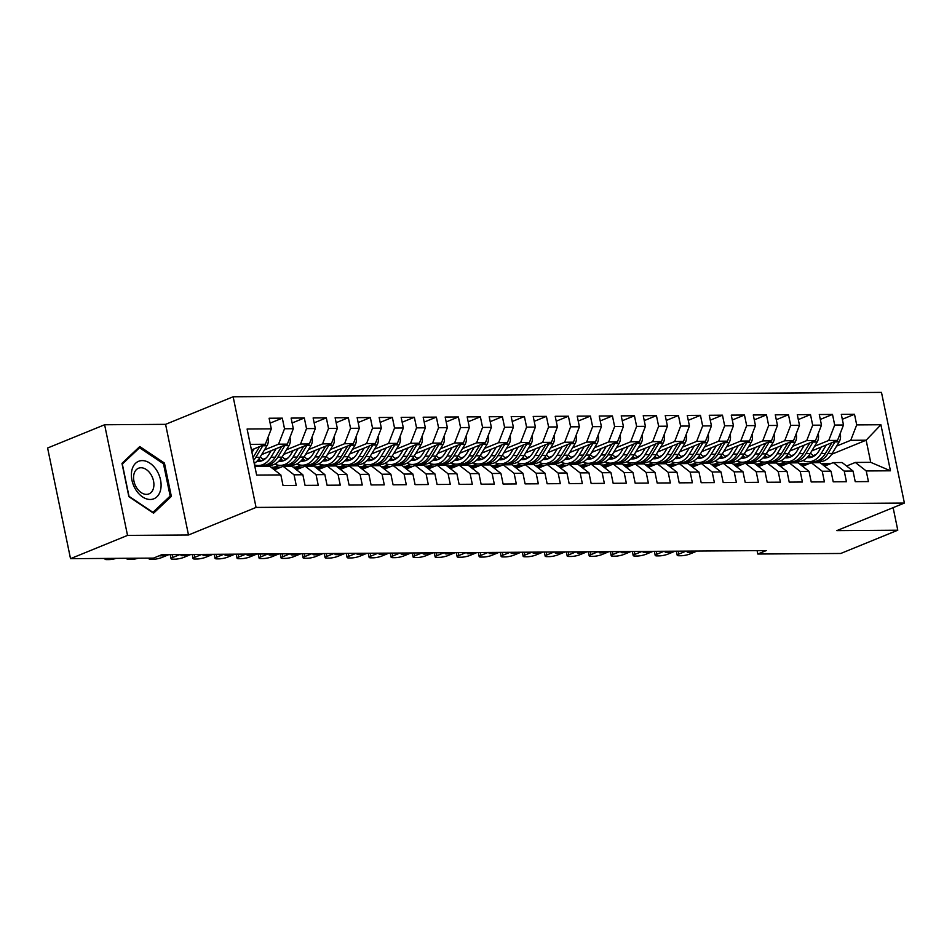 <?xml version="1.0" encoding="UTF-8"?>
<svg xmlns="http://www.w3.org/2000/svg" width="952" height="952" viewBox="0 0 952 952"><rect width="100%" height="100%" fill="white"/><g stroke="black" fill="none" stroke-linecap="round" stroke-linejoin="round"><path stroke-width="1.43" d="M104.613 424.759L127.532 535.405L188.496 534.988L165.577 424.342L104.613 424.759L47.6 448.011L70.519 558.669L153.486 558.11L161.923 554.659L766.253 550.577L757.804 554.028L840.771 553.469L897.784 530.204L893.119 507.654M165.577 424.342L233.145 396.77L881.481 392.391L904.4 503.049L256.064 507.428L233.145 396.77M831.643 454.282L866.141 440.205L880.909 424.747L856.705 424.901L854.503 414.287L841.306 414.382L843.496 424.997L834.702 425.056L832.5 414.441L819.291 414.525L821.493 425.139L812.687 425.199L810.485 414.584L797.288 414.679L799.49 425.294L790.684 425.354L788.482 414.739L775.273 414.822L777.475 425.437L768.669 425.496L766.479 414.882L753.27 414.977L755.471 425.592L746.666 425.651L744.464 415.036L731.267 415.12L733.457 425.734L724.662 425.794L722.461 415.179L709.252 415.274L711.453 425.889L702.647 425.949L700.458 415.334L687.249 415.417L689.45 426.032L680.644 426.091L678.443 415.477L665.246 415.572L667.435 426.187L658.641 426.246L656.44 415.631L643.231 415.715L645.432 426.329L636.626 426.389L634.437 415.774L621.228 415.869L623.429 426.484L614.623 426.544L612.422 415.929L599.225 416.012L601.414 426.627L592.62 426.686L590.418 416.072L577.209 416.167L579.411 426.782L570.605 426.841L568.403 416.226L555.206 416.31L557.408 426.924L548.602 426.984L546.4 416.369L533.203 416.452L535.393 427.079L526.599 427.139L524.397 416.512L511.188 416.607L513.39 427.222L504.584 427.281L502.382 416.667L489.185 416.75L491.387 427.377L482.581 427.436L480.379 416.809L467.17 416.905L469.372 427.519L460.566 427.579L458.376 416.964L445.167 417.047L447.369 427.674L438.563 427.734L436.361 417.107L423.164 417.202L425.354 427.817L416.56 427.876L414.358 417.262L401.149 417.345L403.35 427.972L394.544 428.031L392.355 417.404L379.146 417.5L381.347 428.114L372.541 428.174L370.34 417.559L357.143 417.642L359.332 428.257L350.538 428.317L348.337 417.702L335.128 417.797L337.329 428.412L328.523 428.471L326.334 417.857L313.125 417.94L315.326 428.555L306.52 428.614L304.319 417.999L291.122 418.095L293.311 428.709L284.517 428.769L282.316 418.154L269.107 418.237L271.308 428.852L265.334 444.263L250.281 444.37M880.909 424.747L890.453 470.8L866.237 470.954L855.312 462.446L846.578 466.016M271.308 428.852L247.103 429.019L256.635 475.072L280.84 474.917L283.041 485.532L296.25 485.437L294.049 474.822L302.855 474.762L305.057 485.377L318.254 485.294L316.052 474.679L324.858 474.62L327.06 485.234L340.269 485.139L338.067 474.524L346.873 474.465L349.063 485.08L362.272 484.996L360.07 474.382L368.876 474.322L371.078 484.937L384.275 484.842L382.085 474.227L390.879 474.167L393.081 484.782L406.29 484.699L404.088 474.084L412.894 474.025L415.084 484.639L428.293 484.544L426.091 473.929L434.897 473.87L437.099 484.485L450.296 484.401L448.106 473.787L456.9 473.727L459.102 484.342L472.311 484.247L470.109 473.632L478.915 473.572L481.105 484.187L494.314 484.104L492.113 473.489L500.919 473.43L503.12 484.044L516.317 483.949L514.128 473.334L522.922 473.275L525.123 483.89L538.332 483.806L536.131 473.192L544.937 473.132L547.126 483.747L560.335 483.652L558.134 473.037L566.94 472.977L569.141 483.592L582.338 483.509L580.149 472.894L588.943 472.835L591.144 483.449L604.353 483.354L602.152 472.739L610.958 472.68L613.159 483.295L626.356 483.211L624.155 472.597L632.961 472.537L635.163 483.152L648.371 483.057L646.17 472.442L654.976 472.382L657.166 482.997L670.375 482.914L668.173 472.299L676.979 472.24L679.181 482.854L692.378 482.759L690.176 472.144L698.982 472.085L701.184 482.7L714.393 482.616L712.191 472.002L720.997 471.942L723.187 482.557L736.396 482.474L734.194 471.847L743 471.787L745.202 482.414L758.399 482.319L756.209 471.704L765.003 471.645L767.205 482.259L780.414 482.176L778.212 471.549L787.018 471.49L789.208 482.117L802.417 482.021L800.216 471.407L809.021 471.347L811.223 481.962L824.42 481.879L822.231 471.252L831.025 471.192L833.226 481.819L846.435 481.724L844.234 471.109L853.04 471.05L855.229 481.664L868.438 481.581L866.237 470.954M264.442 449.927L278.543 444.179L287.349 444.12L261.61 454.616M284.517 428.769L278.543 444.179M293.311 428.709L287.349 444.12M254.862 466.492L269.916 466.397L280.84 474.917M263.038 459.34L266.013 458.114M286.457 449.784L300.546 444.025L309.352 443.965L283.625 454.473M254.803 466.23L256.778 465.421M306.52 428.614L300.546 444.025M315.326 428.555L309.352 443.965M294.049 474.822L283.125 466.302L274.378 469.872M283.125 466.302L291.931 466.242L302.855 474.762M267.334 466.409L269.749 465.421M285.041 459.185L288.016 457.971M308.46 449.63L322.561 443.882L331.355 443.822L305.628 454.318M273.926 467.253L278.793 465.266M328.523 428.471L322.561 443.882M337.329 428.412L331.355 443.822M316.052 474.679L305.128 466.159L296.393 469.729M305.128 466.159L313.934 466.099L324.858 474.62M289.337 466.266L291.752 465.278M307.056 459.042L310.031 457.817M330.463 449.487L344.565 443.727L353.37 443.668L327.631 454.175M295.929 467.111L300.796 465.123M350.538 428.317L344.565 443.727M359.332 428.257L353.37 443.668M338.067 474.524L327.143 466.004L318.396 469.574M327.143 466.004L335.949 465.945L346.873 474.465M311.34 466.111L313.767 465.123M329.059 458.888L332.034 457.674M352.478 449.332L366.568 443.584L375.374 443.525L349.646 454.021M317.944 466.956L322.799 464.969M372.541 428.174L366.568 443.584M381.347 428.114L375.374 443.525M360.07 474.382L349.146 465.861L340.399 469.431M349.146 465.861L357.952 465.802L368.876 474.322M333.355 465.968L335.77 464.981M351.062 458.745L354.049 457.519M374.481 449.189L388.583 443.43L397.389 443.37L371.649 453.878M339.947 466.813L344.814 464.826M394.544 428.031L388.583 443.43M403.35 427.972L397.389 443.37M382.085 474.227L371.161 465.718L362.414 469.276M371.161 465.718L379.955 465.659L390.879 474.167M355.358 465.814L357.773 464.838M373.077 458.59L376.052 457.377M396.484 449.035L410.586 443.287L419.392 443.227L393.652 453.723M361.95 466.658L366.817 464.671M416.56 427.876L410.586 443.287M425.354 427.817L419.392 443.227M404.088 474.084L393.164 465.564L384.418 469.134M393.164 465.564L401.97 465.504L412.894 474.025M377.361 465.671L379.788 464.683M395.08 458.447L398.055 457.234M418.499 448.892L432.589 443.132L441.395 443.073L415.667 453.58M383.965 466.516L388.821 464.528M438.563 427.734L432.589 443.132M447.369 427.674L441.395 443.073M426.091 473.929L415.167 465.421L406.433 468.979M415.167 465.421L423.973 465.361L434.897 473.87M399.376 465.516L401.792 464.54M417.083 458.293L420.07 457.079M440.502 448.737L454.604 442.989L463.41 442.93L437.67 453.426M405.968 466.361L410.836 464.374M460.566 427.579L454.604 442.989M469.372 427.519L463.41 442.93M448.106 473.787L437.182 465.266L428.436 468.836M437.182 465.266L445.976 465.207L456.9 473.727M421.379 465.373L423.795 464.386M439.098 458.15L442.073 456.936M462.505 448.594L476.607 442.835L485.413 442.775L459.673 453.283M427.983 466.218L432.839 464.231M482.581 427.436L476.607 442.835M491.387 427.377L485.413 442.775M470.109 473.632L459.185 465.123L450.439 468.682M459.185 465.123L467.991 465.064L478.915 473.572M443.394 465.23L445.81 464.243M461.101 457.995L464.076 456.781M484.52 448.44L498.622 442.692L507.416 442.632L481.688 453.128M449.987 466.063L454.842 464.076M504.584 427.281L498.622 442.692M513.39 427.222L507.416 442.632M492.113 473.489L481.188 464.969L472.454 468.539M481.188 464.969L489.994 464.909L500.919 473.43M465.397 465.076L467.813 464.088M483.104 457.852L486.091 456.639M506.523 448.297L520.625 442.537L529.431 442.478L503.691 452.985M471.99 465.921L476.857 463.933M526.599 427.139L520.625 442.537M535.393 427.079L529.431 442.478M514.128 473.334L503.203 464.826L494.457 468.384M503.203 464.826L511.998 464.766L522.922 473.275M487.4 464.933L489.828 463.945M505.119 457.698L508.094 456.484M528.527 448.142L542.628 442.394L551.434 442.335L525.706 452.831M494.005 465.766L498.86 463.779M548.602 426.984L542.628 442.394M557.408 426.924L551.434 442.335M536.131 473.192L525.207 464.671L516.46 468.241M525.207 464.671L534.012 464.612L544.937 473.132M509.415 464.778L511.831 463.791M527.122 457.555L530.097 456.341M550.542 447.999L564.643 442.24L573.437 442.18L547.709 452.688M516.008 465.623L520.875 463.636M570.605 426.841L564.643 442.24M579.411 426.782L573.437 442.18M558.134 473.037L547.21 464.528L538.475 468.087M547.21 464.528L556.016 464.469L566.94 472.977M531.418 464.635L533.834 463.648M549.137 457.4L552.112 456.187M572.545 447.845L586.646 442.097L595.452 442.037L569.712 452.533M538.011 465.468L542.878 463.493M592.62 426.686L586.646 442.097M601.414 426.627L595.452 442.037M580.149 472.894L569.225 464.374L560.478 467.944M569.225 464.374L578.019 464.314L588.943 472.835M553.421 464.481L555.849 463.493M571.14 457.257L574.115 456.044M594.56 447.702L608.649 441.954L617.455 441.895L591.727 452.39M560.026 465.326L564.881 463.338M614.623 426.544L608.649 441.954M623.429 426.484L617.455 441.895M602.152 472.739L591.228 464.231L582.481 467.789M591.228 464.231L600.034 464.171L610.958 472.68M575.436 464.338L577.852 463.35M593.144 457.103L596.119 455.889M616.563 447.547L630.664 441.799L639.458 441.74L613.731 452.236M582.029 465.171L586.896 463.196M636.626 426.389L630.664 441.799M645.432 426.329L639.458 441.74M624.155 472.597L613.231 464.076L604.496 467.646M613.231 464.076L622.037 464.017L632.961 472.537M597.439 464.183L599.855 463.196M615.159 456.96L618.134 455.746M638.566 447.404L652.667 441.657L661.473 441.597L635.734 452.093M604.032 465.028L608.899 463.041M658.641 426.246L652.667 441.657M667.435 426.187L661.473 441.597M646.17 472.442L635.246 463.933L626.499 467.492M635.246 463.933L644.052 463.874L654.976 472.382M619.443 464.04L621.87 463.053M637.162 456.805L640.137 455.591M660.581 447.25L674.671 441.502L683.476 441.442L657.749 451.938M626.047 464.873L630.902 462.898M680.644 426.091L674.671 441.502M689.45 426.032L683.476 441.442M668.173 472.299L657.249 463.779L648.502 467.349M657.249 463.779L666.055 463.719L676.979 472.24M641.458 463.886L643.873 462.898M659.165 456.662L662.152 455.449M682.584 447.107L696.686 441.359L705.491 441.3L679.752 451.795M648.05 464.731L652.917 462.743M702.647 425.949L696.686 441.359M711.453 425.889L705.491 441.3M690.176 472.144L679.264 463.636L670.517 467.194M679.264 463.636L688.058 463.576L698.982 472.085M663.461 463.743L665.876 462.755M681.18 456.508L684.155 455.294M704.587 446.952L718.689 441.204L727.495 441.145L701.755 451.641M670.053 464.576L674.92 462.601M724.662 425.794L718.689 441.204M733.457 425.734L727.495 441.145M712.191 472.002L701.267 463.481L692.52 467.051M701.267 463.481L710.073 463.422L720.997 471.942M685.464 463.588L687.891 462.601M703.183 456.365L706.158 455.151M726.602 446.809L740.692 441.062L749.498 441.002L723.77 451.498M692.068 464.433L696.923 462.446M746.666 425.651L740.692 441.062M755.471 425.592L749.498 441.002M734.194 471.847L723.27 463.338L714.536 466.908M723.27 463.338L732.076 463.279L743 471.787M707.479 463.445L709.894 462.458M725.186 456.21L728.173 454.997M748.605 446.666L762.707 440.907L771.513 440.847L745.773 451.343M714.071 464.278L718.938 462.303M768.669 425.496L762.707 440.907M777.475 425.437L771.513 440.847M756.209 471.704L745.285 463.184L736.539 466.754M745.285 463.184L754.079 463.124L765.003 471.645M729.482 463.291L731.898 462.303M747.201 456.067L750.176 454.854M770.608 446.512L784.71 440.764L793.516 440.705L767.776 451.2M736.086 464.136L740.942 462.148M790.684 425.354L784.71 440.764M799.49 425.294L793.516 440.705M778.212 471.549L767.288 463.041L758.542 466.611M767.288 463.041L776.094 462.981L787.018 471.49M751.497 463.148L753.913 462.16M769.204 455.913L772.179 454.699M792.623 446.369L806.725 440.609L815.519 440.55L789.791 451.046M758.089 463.981L762.945 462.006M812.687 425.199L806.725 440.609M821.493 425.139L815.519 440.55M800.216 471.407L789.291 462.886L780.557 466.456M789.291 462.886L798.097 462.827L809.021 471.347M773.5 462.993L775.916 462.006M791.207 455.77L794.194 454.556M814.626 446.214L828.728 440.467L837.534 440.407L811.794 450.903M780.093 463.838L784.96 461.851M834.702 425.056L828.728 440.467M843.496 424.997L837.534 440.407M822.231 471.252L811.306 462.743L802.56 466.313M811.306 462.743L820.1 462.684L831.025 471.192M795.503 462.85L797.919 461.863M813.222 455.615L816.197 454.401M836.629 446.072L850.731 440.312L866.141 440.205L870.723 462.339L855.312 462.446M808.676 463.66L813.353 461.744M856.705 424.901L850.731 440.312M844.234 471.109L833.309 462.589L824.563 466.159M833.309 462.589L842.115 462.529L853.04 471.05M127.532 535.405L70.519 558.669M904.4 503.049L836.832 530.621L897.784 530.204M188.496 534.988L256.064 507.428M757.102 550.649L757.804 554.028M251.435 449.939L265.334 444.263M890.453 470.8L870.723 462.339M171.348 496.397L164.446 463.065L139.766 446.547L121.975 463.35L128.877 496.682L153.57 513.199L171.348 496.397L168.623 497.503M854.503 414.287L842.318 419.261M832.5 414.441L820.303 419.415M810.485 414.584L798.3 419.558M788.482 414.739L776.285 419.713M766.479 414.882L754.281 419.856M744.464 415.036L732.278 420.01M722.461 415.179L710.263 420.153M700.458 415.334L688.26 420.308M678.443 415.477L666.257 420.451M656.44 415.631L644.242 420.605M634.437 415.774L622.239 420.748M612.422 415.929L600.236 420.903M590.418 416.072L578.221 421.046M568.403 416.226L556.218 421.2M546.4 416.369L534.215 421.343M524.397 416.512L512.2 421.498M502.382 416.667L490.197 421.641M480.379 416.809L468.182 421.784M458.376 416.964L446.179 421.938M436.361 417.107L424.175 422.081M414.358 417.262L402.16 422.236M392.355 417.404L380.157 422.379M370.34 417.559L358.154 422.533M348.337 417.702L336.139 422.676M326.334 417.857L314.136 422.831M304.319 417.999L292.133 422.974M282.316 418.154L270.118 423.128M163.197 463.576L164.446 463.065M697.09 551.053L689.914 553.969A6.224 1.202 168.3 0 1 681.287 555.73L679.085 555.742A6.224 1.202 168.3 0 1 677.217 555.278A6.224 1.202 168.3 0 1 678.907 554.052L686.083 551.125M830.989 463.541A23.812 16.838 -90.4 0 0 829.43 463.445L825.241 463.481A23.812 16.838 -90.4 0 0 823.92 463.565M825.86 465.635L823.48 464.588A23.812 16.838 -90.4 0 0 821.766 463.981M829.406 464.183A23.812 16.838 -90.4 0 0 825.241 463.481M695.079 551.065A4.974 0.964 -11.7 0 1 689.998 552.208A4.974 0.964 -11.7 0 1 687.142 551.922A4.974 0.964 -11.7 0 1 688.094 551.113M821.159 463.505L822.599 463.493A23.812 16.838 89.6 0 1 827.669 464.564L828.062 464.731M821.338 447.012L819.006 450.867A19.766 13.971 89.6 0 1 808.498 457.745A19.766 13.971 89.6 0 1 806.998 457.65M826.336 444.965L821.183 453.497A23.812 16.838 89.6 0 1 808.522 461.791A23.812 16.838 89.6 0 1 803.012 460.53M840.057 433.886L840.342 434.386A8.247 5.831 89.6 0 1 839.152 441.895L832.191 453.426A23.812 16.838 89.6 0 1 819.529 461.72L815.34 461.756A23.812 16.838 -90.4 0 0 828.014 453.45L834.975 441.918A8.247 5.831 -90.4 0 0 835.309 441.312M813.984 456.115A19.766 13.971 89.6 0 1 810.473 453.092M831.869 442.716L825.372 453.473A23.812 16.838 89.6 0 1 812.711 461.768L808.522 461.791M807.974 456.603A19.766 13.971 -90.4 0 0 810.58 457.519M814.019 461.684A23.812 16.838 -90.4 0 0 815.34 461.756M811.901 457.127A19.766 13.971 89.6 0 1 808.867 455.52M675.075 551.196L667.911 554.123A6.224 1.202 168.3 0 1 659.284 555.873L657.082 555.897A6.224 1.202 168.3 0 1 655.214 555.433A6.224 1.202 168.3 0 1 656.904 554.195L664.079 551.267M808.974 463.695A23.812 16.838 -90.4 0 0 807.415 463.6L803.238 463.624A23.812 16.838 -90.4 0 0 801.917 463.707M803.857 465.778L801.477 464.743A23.812 16.838 -90.4 0 0 799.751 464.124M807.391 464.338A23.812 16.838 -90.4 0 0 803.238 463.624M673.076 551.208A4.974 0.964 -11.7 0 1 667.995 552.35A4.974 0.964 -11.7 0 1 665.139 552.065A4.974 0.964 -11.7 0 1 666.091 551.256M799.156 463.66L800.596 463.648A23.812 16.838 89.6 0 1 805.654 464.707L806.058 464.885M653.072 551.351L645.896 554.266A6.224 1.202 168.3 0 1 637.281 556.028L635.079 556.039A6.224 1.202 168.3 0 1 633.199 555.575A6.224 1.202 168.3 0 1 634.901 554.35L642.064 551.422M786.971 463.838A23.812 16.838 -90.4 0 0 785.412 463.743L781.223 463.779A23.812 16.838 -90.4 0 0 779.914 463.862M781.854 465.933L779.462 464.885A23.812 16.838 -90.4 0 0 777.748 464.267M785.388 464.481A23.812 16.838 -90.4 0 0 781.223 463.779M651.061 551.363A4.974 0.964 -11.7 0 1 645.98 552.505A4.974 0.964 -11.7 0 1 643.124 552.22A4.974 0.964 -11.7 0 1 644.076 551.41M777.153 463.802L778.593 463.791A23.812 16.838 89.6 0 1 783.651 464.862L784.043 465.028M799.323 447.154L797.002 451.01A19.766 13.971 89.6 0 1 786.495 457.9A19.766 13.971 89.6 0 1 784.995 457.793M804.333 445.12L799.18 453.652A23.812 16.838 89.6 0 1 786.519 461.946A23.812 16.838 89.6 0 1 781.009 460.673M818.054 434.029L818.339 434.528A8.247 5.831 89.6 0 1 817.149 442.037L810.188 453.58A23.812 16.838 89.6 0 1 797.526 461.875L793.337 461.898A23.812 16.838 -90.4 0 0 805.999 453.604L812.972 442.061A8.247 5.831 -90.4 0 0 813.306 441.454M791.981 456.27A19.766 13.971 89.6 0 1 788.47 453.247M809.854 442.858L803.357 453.616A23.812 16.838 89.6 0 1 790.696 461.922L786.519 461.946M785.971 456.758A19.766 13.971 -90.4 0 0 788.577 457.662M792.016 461.839A23.812 16.838 -90.4 0 0 793.337 461.898M789.898 457.281A19.766 13.971 89.6 0 1 786.852 455.675M777.32 447.309L774.987 451.165A19.766 13.971 89.6 0 1 764.48 458.043A19.766 13.971 89.6 0 1 762.98 457.948M782.33 445.262L777.165 453.795A23.812 16.838 89.6 0 1 764.504 462.089A23.812 16.838 89.6 0 1 758.994 460.827M796.039 434.183L796.324 434.683A8.247 5.831 89.6 0 1 795.146 442.192L788.173 453.723A23.812 16.838 89.6 0 1 775.511 462.017L771.334 462.053A23.812 16.838 -90.4 0 0 783.996 453.747L790.957 442.216A8.247 5.831 -90.4 0 0 791.291 441.609M769.978 456.413A19.766 13.971 89.6 0 1 766.455 453.39M787.851 443.013L781.354 453.771A23.812 16.838 89.6 0 1 768.692 462.065L764.504 462.089M763.968 456.9A19.766 13.971 -90.4 0 0 766.574 457.817M770.013 461.982A23.812 16.838 -90.4 0 0 771.334 462.053M767.883 457.424A19.766 13.971 89.6 0 1 764.849 455.818M135.862 489.852A20.23 13.768 67.8 0 0 156.878 496.837A20.23 13.768 67.8 0 0 156.616 470.24A20.23 13.768 67.8 0 0 135.601 463.255A20.23 13.768 67.8 0 0 135.862 489.852M136.636 487.781A13.852 9.425 67.8 0 0 148.976 493.886A13.852 9.425 67.8 0 0 150.844 474.358A13.852 9.425 67.8 0 0 138.504 468.241A13.852 9.425 67.8 0 0 136.636 487.781M139.551 447.761L163.47 463.767L170.158 496.052L152.927 512.331L129.008 496.325L122.32 464.04L139.551 447.761L137.671 448.523M631.069 551.494L623.893 554.421A6.224 1.202 168.3 0 1 615.266 556.17L613.064 556.182A6.224 1.202 168.3 0 1 611.196 555.73A6.224 1.202 168.3 0 1 612.886 554.492L620.061 551.565M764.956 463.993A23.812 16.838 -90.4 0 0 763.397 463.898L759.22 463.921A23.812 16.838 -90.4 0 0 757.899 464.005M759.839 466.075L757.459 465.028A23.812 16.838 -90.4 0 0 755.745 464.421M763.385 464.635A23.812 16.838 -90.4 0 0 759.22 463.921M629.058 551.505A4.974 0.964 -11.7 0 1 623.976 552.648A4.974 0.964 -11.7 0 1 621.12 552.362A4.974 0.964 -11.7 0 1 622.072 551.553M755.138 463.957L756.578 463.945A23.812 16.838 89.6 0 1 761.636 465.004L762.04 465.183M609.054 551.648L601.89 554.564A6.224 1.202 168.3 0 1 593.263 556.325L591.061 556.337A6.224 1.202 168.3 0 1 589.193 555.873A6.224 1.202 168.3 0 1 590.883 554.647L598.058 551.72M742.953 464.136A23.812 16.838 -90.4 0 0 741.394 464.04L737.217 464.076A23.812 16.838 -90.4 0 0 735.896 464.159M737.836 466.23L735.456 465.183A23.812 16.838 -90.4 0 0 733.73 464.564M741.37 464.778A23.812 16.838 -90.4 0 0 737.217 464.076M607.055 551.66A4.974 0.964 -11.7 0 1 601.973 552.791A4.974 0.964 -11.7 0 1 599.106 552.517A4.974 0.964 -11.7 0 1 600.069 551.708M733.135 464.1L734.575 464.088A23.812 16.838 89.6 0 1 739.633 465.159L740.037 465.326M755.317 447.452L752.984 451.308A19.766 13.971 89.6 0 1 742.477 458.198A19.766 13.971 89.6 0 1 740.977 458.09M760.315 445.417L755.162 453.949A23.812 16.838 89.6 0 1 742.5 462.244A23.812 16.838 89.6 0 1 736.991 460.97M774.036 434.326L774.321 434.826A8.247 5.831 89.6 0 1 773.131 442.335L766.17 453.878A23.812 16.838 89.6 0 1 753.508 462.172L749.319 462.196A23.812 16.838 -90.4 0 0 761.981 453.902L768.954 442.359A8.247 5.831 -90.4 0 0 769.287 441.752M747.963 456.567A19.766 13.971 89.6 0 1 744.452 453.545M765.848 443.156L759.351 453.914A23.812 16.838 89.6 0 1 746.677 462.208L742.5 462.244M741.953 457.055A19.766 13.971 -90.4 0 0 744.559 457.96M747.998 462.137A23.812 16.838 -90.4 0 0 749.319 462.196M745.88 457.579A19.766 13.971 89.6 0 1 742.846 455.972M733.302 447.607L730.981 451.462A19.766 13.971 89.6 0 1 720.462 458.34A19.766 13.971 89.6 0 1 718.974 458.245M738.312 445.56L733.159 454.092A23.812 16.838 89.6 0 1 720.497 462.386A23.812 16.838 89.6 0 1 714.988 461.125M752.02 434.481L752.318 434.981A8.247 5.831 89.6 0 1 751.128 442.49L744.155 454.021A23.812 16.838 89.6 0 1 731.493 462.315L727.316 462.339A23.812 16.838 -90.4 0 0 739.978 454.044L746.951 442.513A8.247 5.831 -90.4 0 0 747.284 441.906M725.959 456.71A19.766 13.971 89.6 0 1 722.437 453.688M743.833 443.311L737.336 454.068A23.812 16.838 89.6 0 1 724.674 462.363L720.497 462.386M719.95 457.198A19.766 13.971 -90.4 0 0 722.556 458.102M725.995 462.279A23.812 16.838 -90.4 0 0 727.316 462.339M723.877 457.722A19.766 13.971 89.6 0 1 720.831 456.115M587.051 551.791L579.875 554.718A6.224 1.202 168.3 0 1 571.26 556.468L569.058 556.48A6.224 1.202 168.3 0 1 567.178 556.028A6.224 1.202 168.3 0 1 568.88 554.79L576.043 551.862M720.95 464.29A23.812 16.838 -90.4 0 0 719.391 464.195L715.202 464.219A23.812 16.838 -90.4 0 0 713.881 464.302M715.833 466.373L713.441 465.326A23.812 16.838 -90.4 0 0 711.727 464.719M719.367 464.933A23.812 16.838 -90.4 0 0 715.202 464.219M585.04 551.803A4.974 0.964 -11.7 0 1 579.958 552.945A4.974 0.964 -11.7 0 1 577.102 552.66A4.974 0.964 -11.7 0 1 578.054 551.851M711.12 464.243L712.56 464.243A23.812 16.838 89.6 0 1 717.629 465.302L718.022 465.48M711.299 447.749L708.966 451.605A19.766 13.971 89.6 0 1 698.459 458.495A19.766 13.971 89.6 0 1 696.959 458.388M716.297 445.714L711.144 454.247A23.812 16.838 89.6 0 1 698.482 462.541A23.812 16.838 89.6 0 1 692.973 461.268M730.017 434.624L730.303 435.123A8.247 5.831 89.6 0 1 729.125 442.632L722.151 454.175A23.812 16.838 89.6 0 1 709.49 462.47L705.313 462.493A23.812 16.838 -90.4 0 0 717.975 454.199L724.936 442.656A8.247 5.831 -90.4 0 0 725.269 442.049M703.956 456.865A19.766 13.971 89.6 0 1 700.434 453.842M721.83 443.453L715.333 454.211A23.812 16.838 89.6 0 1 702.671 462.505L698.482 462.541M697.947 457.353A19.766 13.971 -90.4 0 0 700.553 458.257M703.992 462.434A23.812 16.838 -90.4 0 0 705.313 462.493M701.862 457.876A19.766 13.971 89.6 0 1 698.827 456.27M565.048 551.934L557.872 554.861A6.224 1.202 168.3 0 1 549.245 556.622L547.043 556.634A6.224 1.202 168.3 0 1 545.175 556.17A6.224 1.202 168.3 0 1 546.865 554.945L554.04 552.017M698.935 464.433A23.812 16.838 -90.4 0 0 697.376 464.338L693.199 464.374A23.812 16.838 -90.4 0 0 691.878 464.457M693.818 466.516L691.438 465.48A23.812 16.838 -90.4 0 0 689.724 464.862M697.364 465.076A23.812 16.838 -90.4 0 0 693.199 464.374M563.037 551.958A4.974 0.964 -11.7 0 1 557.955 553.088A4.974 0.964 -11.7 0 1 555.099 552.814A4.974 0.964 -11.7 0 1 556.051 552.005M689.117 464.397L690.557 464.386A23.812 16.838 89.6 0 1 695.614 465.457L696.019 465.623M689.296 447.904L686.963 451.76A19.766 13.971 89.6 0 1 676.456 458.638A19.766 13.971 89.6 0 1 674.956 458.543M694.294 445.857L689.141 454.39A23.812 16.838 89.6 0 1 676.479 462.684A23.812 16.838 89.6 0 1 670.97 461.422M708.014 434.778L708.3 435.278A8.247 5.831 89.6 0 1 707.11 442.787L700.148 454.318A23.812 16.838 89.6 0 1 687.487 462.612L683.298 462.636A23.812 16.838 -90.4 0 0 695.96 454.342L702.933 442.811A8.247 5.831 -90.4 0 0 703.266 442.204M681.941 457.008A19.766 13.971 89.6 0 1 678.431 453.985M699.827 443.608L693.318 454.366A23.812 16.838 89.6 0 1 680.656 462.66L676.479 462.684M675.932 457.495A19.766 13.971 -90.4 0 0 678.538 458.4M681.977 462.577A23.812 16.838 -90.4 0 0 683.298 462.636M679.859 458.019A19.766 13.971 89.6 0 1 676.824 456.413M543.033 552.089L535.869 555.016A6.224 1.202 168.3 0 1 527.241 556.765L525.04 556.777A6.224 1.202 168.3 0 1 523.172 556.325A6.224 1.202 168.3 0 1 524.861 555.087L532.037 552.16M676.932 464.576A23.812 16.838 -90.4 0 0 675.373 464.493L671.196 464.517A23.812 16.838 -90.4 0 0 669.875 464.6M671.814 466.67L669.434 465.623A23.812 16.838 -90.4 0 0 667.709 465.016M675.349 465.23A23.812 16.838 -90.4 0 0 671.196 464.517M541.034 552.101A4.974 0.964 -11.7 0 1 535.952 553.243A4.974 0.964 -11.7 0 1 533.084 552.957A4.974 0.964 -11.7 0 1 534.048 552.148M667.114 464.54L668.554 464.54A23.812 16.838 89.6 0 1 673.611 465.599L674.004 465.778M667.281 448.047L664.96 451.902A19.766 13.971 89.6 0 1 654.441 458.793A19.766 13.971 89.6 0 1 652.953 458.685M672.291 446.012L667.138 454.544A23.812 16.838 89.6 0 1 654.476 462.839A23.812 16.838 89.6 0 1 648.966 461.565M685.999 434.921L686.285 435.421A8.247 5.831 89.6 0 1 685.107 442.93L678.133 454.473A23.812 16.838 89.6 0 1 665.472 462.767L661.295 462.791A23.812 16.838 -90.4 0 0 673.957 454.497L680.93 442.954A8.247 5.831 -90.4 0 0 681.263 442.347M659.938 457.162A19.766 13.971 89.6 0 1 656.416 454.14M677.812 443.751L671.315 454.509A23.812 16.838 89.6 0 1 658.653 462.803L654.476 462.839M653.929 457.65A19.766 13.971 -90.4 0 0 656.535 458.555M659.974 462.731A23.812 16.838 -90.4 0 0 661.295 462.791M657.856 458.174A19.766 13.971 89.6 0 1 654.809 456.567M521.03 552.231L513.854 555.159A6.224 1.202 168.3 0 1 505.238 556.92L503.037 556.932A6.224 1.202 168.3 0 1 501.157 556.468A6.224 1.202 168.3 0 1 502.858 555.242L510.022 552.315M654.928 464.731A23.812 16.838 -90.4 0 0 653.369 464.635L649.181 464.671A23.812 16.838 -90.4 0 0 647.86 464.755M649.811 466.813L647.419 465.778A23.812 16.838 -90.4 0 0 645.706 465.159M653.346 465.373A23.812 16.838 -90.4 0 0 649.181 464.671M519.018 552.255A4.974 0.964 -11.7 0 1 513.937 553.386A4.974 0.964 -11.7 0 1 511.081 553.112A4.974 0.964 -11.7 0 1 512.033 552.303M645.099 464.695L646.539 464.683A23.812 16.838 89.6 0 1 651.608 465.754L652.001 465.921M645.277 448.202L642.945 452.057A19.766 13.971 89.6 0 1 632.437 458.935A19.766 13.971 89.6 0 1 630.938 458.84M650.276 446.155L645.123 454.687A23.812 16.838 89.6 0 1 632.461 462.981A23.812 16.838 89.6 0 1 626.952 461.72M663.996 435.076L664.282 435.576A8.247 5.831 89.6 0 1 663.104 443.073L656.13 454.616A23.812 16.838 89.6 0 1 643.469 462.91L639.292 462.934A23.812 16.838 -90.4 0 0 651.953 454.639L658.915 443.108A8.247 5.831 -90.4 0 0 659.248 442.502M637.923 457.305A19.766 13.971 89.6 0 1 634.413 454.282M655.809 443.906L649.312 454.663A23.812 16.838 89.6 0 1 636.65 462.958L632.461 462.981M631.926 457.793A19.766 13.971 -90.4 0 0 634.532 458.697M637.971 462.874A23.812 16.838 -90.4 0 0 639.292 462.934M635.841 458.317A19.766 13.971 89.6 0 1 632.806 456.71M499.026 552.386L491.851 555.313A6.224 1.202 168.3 0 1 483.223 557.063L481.022 557.075A6.224 1.202 168.3 0 1 479.153 556.622A6.224 1.202 168.3 0 1 480.843 555.385L488.019 552.457M632.913 464.873A23.812 16.838 -90.4 0 0 631.354 464.79L627.178 464.814A23.812 16.838 -90.4 0 0 625.857 464.897M627.796 466.968L625.416 465.921A23.812 16.838 -90.4 0 0 623.703 465.314M631.343 465.528A23.812 16.838 -90.4 0 0 627.178 464.814M497.015 552.398A4.974 0.964 -11.7 0 1 491.934 553.54A4.974 0.964 -11.7 0 1 489.078 553.255A4.974 0.964 -11.7 0 1 490.03 552.446M623.096 464.838L624.536 464.838A23.812 16.838 89.6 0 1 629.593 465.897L629.998 466.075M623.274 448.344L620.942 452.2A19.766 13.971 89.6 0 1 610.434 459.09A19.766 13.971 89.6 0 1 608.935 458.983M628.272 446.31L623.12 454.842A23.812 16.838 89.6 0 1 610.458 463.136A23.812 16.838 89.6 0 1 604.948 461.863M641.993 435.219L642.279 435.718A8.247 5.831 89.6 0 1 641.089 443.227L634.127 454.758A23.812 16.838 89.6 0 1 621.466 463.065L617.277 463.088A23.812 16.838 -90.4 0 0 629.938 454.794L636.912 443.251A8.247 5.831 -90.4 0 0 637.245 442.644M615.92 457.46A19.766 13.971 89.6 0 1 612.41 454.437M633.794 444.048L627.297 454.806A23.812 16.838 89.6 0 1 614.635 463.1L610.458 463.136M609.911 457.948A19.766 13.971 -90.4 0 0 612.517 458.852M615.956 463.017A23.812 16.838 -90.4 0 0 617.277 463.088M613.838 458.471A19.766 13.971 89.6 0 1 610.791 456.865M477.012 552.529L469.848 555.456A6.224 1.202 168.3 0 1 461.22 557.217L459.019 557.229A6.224 1.202 168.3 0 1 457.15 556.765A6.224 1.202 168.3 0 1 458.84 555.54L466.016 552.612M610.91 465.028A23.812 16.838 -90.4 0 0 609.351 464.933L605.174 464.969A23.812 16.838 -90.4 0 0 603.854 465.052M605.793 467.111L603.413 466.075A23.812 16.838 -90.4 0 0 601.688 465.457M609.328 465.671A23.812 16.838 -90.4 0 0 605.174 464.969M475 552.553A4.974 0.964 -11.7 0 1 469.931 553.683A4.974 0.964 -11.7 0 1 467.063 553.409A4.974 0.964 -11.7 0 1 468.015 552.6M601.093 464.993L602.533 464.981A23.812 16.838 89.6 0 1 607.59 466.04L607.983 466.218M601.259 448.499L598.939 452.355A19.766 13.971 89.6 0 1 588.419 459.233A19.766 13.971 89.6 0 1 586.92 459.138M606.269 446.452L601.117 454.985A23.812 16.838 89.6 0 1 588.455 463.279A23.812 16.838 89.6 0 1 582.945 462.017M619.978 435.373L620.264 435.873A8.247 5.831 89.6 0 1 619.086 443.37L612.112 454.913A23.812 16.838 89.6 0 1 599.451 463.207L595.274 463.231A23.812 16.838 -90.4 0 0 607.935 454.937L614.897 443.406A8.247 5.831 -90.4 0 0 615.242 442.799M593.917 457.603A19.766 13.971 89.6 0 1 590.395 454.58M611.791 444.203L605.293 454.961A23.812 16.838 89.6 0 1 592.632 463.255L588.455 463.279M587.908 458.09A19.766 13.971 -90.4 0 0 590.514 458.995M593.953 463.172A23.812 16.838 -90.4 0 0 595.274 463.231M591.835 458.614A19.766 13.971 89.6 0 1 588.788 457.008M455.008 552.684L447.833 555.611A6.224 1.202 168.3 0 1 439.205 557.36L437.016 557.372A6.224 1.202 168.3 0 1 435.135 556.92A6.224 1.202 168.3 0 1 436.837 555.682L444.001 552.755M588.907 465.171A23.812 16.838 -90.4 0 0 587.348 465.088L583.159 465.111A23.812 16.838 -90.4 0 0 581.839 465.195M583.79 467.265L581.398 466.218A23.812 16.838 -90.4 0 0 579.685 465.611M587.324 465.825A23.812 16.838 -90.4 0 0 583.159 465.111M452.997 552.695A4.974 0.964 -11.7 0 1 447.916 553.838A4.974 0.964 -11.7 0 1 445.06 553.552A4.974 0.964 -11.7 0 1 446.012 552.743M579.078 465.135L580.518 465.135A23.812 16.838 89.6 0 1 585.587 466.194L585.98 466.373M579.256 448.642L576.924 452.498A19.766 13.971 89.6 0 1 566.416 459.388A19.766 13.971 89.6 0 1 564.917 459.28M584.254 446.607L579.102 455.139A23.812 16.838 89.6 0 1 566.44 463.434A23.812 16.838 89.6 0 1 560.93 462.16M597.975 435.516L598.261 436.016A8.247 5.831 89.6 0 1 597.082 443.525L590.109 455.056A23.812 16.838 89.6 0 1 577.447 463.35L573.271 463.386A23.812 16.838 -90.4 0 0 585.932 455.092L592.894 443.549A8.247 5.831 -90.4 0 0 593.227 442.942M571.902 457.745A19.766 13.971 89.6 0 1 568.392 454.735M589.788 444.346L583.29 455.104A23.812 16.838 89.6 0 1 570.629 463.398L566.44 463.434M565.904 458.245A19.766 13.971 -90.4 0 0 568.511 459.15M571.95 463.315A23.812 16.838 -90.4 0 0 573.271 463.386M569.82 458.769A19.766 13.971 89.6 0 1 566.785 457.162M433.005 552.826L425.83 555.754A6.224 1.202 168.3 0 1 417.202 557.515L415.001 557.527A6.224 1.202 168.3 0 1 413.132 557.063A6.224 1.202 168.3 0 1 414.822 555.837L421.998 552.91M566.892 465.326A23.812 16.838 -90.4 0 0 565.333 465.23L561.156 465.266A23.812 16.838 -90.4 0 0 559.835 465.338M561.775 467.408L559.395 466.373A23.812 16.838 -90.4 0 0 557.682 465.754M565.309 465.968A23.812 16.838 -90.4 0 0 561.156 465.266M430.994 552.85A4.974 0.964 -11.7 0 1 425.913 553.981A4.974 0.964 -11.7 0 1 423.057 553.707A4.974 0.964 -11.7 0 1 424.009 552.886M557.075 465.29L558.515 465.278A23.812 16.838 89.6 0 1 563.572 466.337L563.977 466.516M557.241 448.797L554.921 452.652A19.766 13.971 89.6 0 1 544.413 459.53A19.766 13.971 89.6 0 1 542.914 459.435M562.251 446.75L557.098 455.282A23.812 16.838 89.6 0 1 544.437 463.576A23.812 16.838 89.6 0 1 538.927 462.303M575.972 435.671L576.257 436.171A8.247 5.831 89.6 0 1 575.067 443.668L568.106 455.211A23.812 16.838 89.6 0 1 555.444 463.505L551.256 463.529A23.812 16.838 -90.4 0 0 563.917 455.234L570.891 443.703A8.247 5.831 -90.4 0 0 571.224 443.096M549.899 457.9A19.766 13.971 89.6 0 1 546.388 454.877M567.773 444.501L561.275 455.258A23.812 16.838 89.6 0 1 548.614 463.553L544.437 463.576M543.889 458.388A19.766 13.971 -90.4 0 0 546.496 459.292M549.935 463.469A23.812 16.838 -90.4 0 0 551.256 463.529M547.817 458.912A19.766 13.971 89.6 0 1 544.77 457.305M410.99 552.981L403.827 555.909A6.224 1.202 168.3 0 1 395.199 557.658L392.998 557.67A6.224 1.202 168.3 0 1 391.129 557.217A6.224 1.202 168.3 0 1 392.819 555.98L399.995 553.053M544.889 465.468A23.812 16.838 -90.4 0 0 543.33 465.385L539.153 465.409A23.812 16.838 -90.4 0 0 537.832 465.492M539.772 467.563L537.392 466.516A23.812 16.838 -90.4 0 0 535.667 465.909M543.306 466.123A23.812 16.838 -90.4 0 0 539.153 465.409M408.979 552.993A4.974 0.964 -11.7 0 1 403.898 554.135A4.974 0.964 -11.7 0 1 401.042 553.85A4.974 0.964 -11.7 0 1 401.994 553.041M535.072 465.433L536.511 465.433A23.812 16.838 89.6 0 1 541.569 466.492L541.962 466.67M535.238 448.939L532.906 452.795A19.766 13.971 89.6 0 1 522.398 459.685A19.766 13.971 89.6 0 1 520.899 459.578M540.248 446.904L535.095 455.437A23.812 16.838 89.6 0 1 522.434 463.731A23.812 16.838 89.6 0 1 516.912 462.458M553.957 435.814L554.242 436.313A8.247 5.831 89.6 0 1 553.064 443.822L546.091 455.353A23.812 16.838 89.6 0 1 533.429 463.648L529.252 463.683A23.812 16.838 -90.4 0 0 541.914 455.389L548.876 443.846A8.247 5.831 -90.4 0 0 549.221 443.239M527.896 458.043A19.766 13.971 89.6 0 1 524.373 455.032M545.77 444.643L539.272 455.401A23.812 16.838 89.6 0 1 526.611 463.695L522.434 463.731M521.886 458.543A19.766 13.971 -90.4 0 0 524.492 459.447M527.932 463.612A23.812 16.838 -90.4 0 0 529.252 463.683M525.813 459.066A19.766 13.971 89.6 0 1 522.767 457.46M388.987 553.124L381.812 556.051A6.224 1.202 168.3 0 1 373.184 557.812L370.982 557.824A6.224 1.202 168.3 0 1 369.114 557.36A6.224 1.202 168.3 0 1 370.804 556.123L377.98 553.207M522.886 465.623A23.812 16.838 -90.4 0 0 521.327 465.528L517.138 465.564A23.812 16.838 -90.4 0 0 515.817 465.635M517.757 467.706L515.377 466.67A23.812 16.838 -90.4 0 0 513.663 466.052M521.303 466.266A23.812 16.838 -90.4 0 0 517.138 465.564M386.976 553.136A4.974 0.964 -11.7 0 1 381.895 554.278A4.974 0.964 -11.7 0 1 379.039 554.005A4.974 0.964 -11.7 0 1 379.991 553.183M513.057 465.587L514.496 465.576A23.812 16.838 89.6 0 1 519.566 466.635L519.959 466.813M513.235 449.094L510.903 452.95A19.766 13.971 89.6 0 1 500.395 459.828A19.766 13.971 89.6 0 1 498.896 459.721M518.233 447.047L513.08 455.58A23.812 16.838 89.6 0 1 500.419 463.874A23.812 16.838 89.6 0 1 494.909 462.601M531.954 435.968L532.239 436.468A8.247 5.831 89.6 0 1 531.049 443.965L524.088 455.508A23.812 16.838 89.6 0 1 511.426 463.802L507.237 463.826A23.812 16.838 -90.4 0 0 519.911 455.532L526.872 444.001A8.247 5.831 -90.4 0 0 527.206 443.394M505.881 458.198A19.766 13.971 89.6 0 1 502.37 455.175M523.767 444.798L517.269 455.556A23.812 16.838 89.6 0 1 504.608 463.85L500.419 463.874M499.871 458.685A19.766 13.971 -90.4 0 0 502.477 459.59M505.917 463.767A23.812 16.838 -90.4 0 0 507.237 463.826M503.798 459.209A19.766 13.971 89.6 0 1 500.764 457.603M366.984 553.279L359.808 556.206A6.224 1.202 168.3 0 1 351.181 557.955L348.979 557.967A6.224 1.202 168.3 0 1 347.111 557.515A6.224 1.202 168.3 0 1 348.801 556.277L355.977 553.35M500.871 465.766A23.812 16.838 -90.4 0 0 499.312 465.683L495.135 465.707A23.812 16.838 -90.4 0 0 493.814 465.79M495.754 467.86L493.374 466.813A23.812 16.838 -90.4 0 0 491.648 466.206M499.288 466.42A23.812 16.838 -90.4 0 0 495.135 465.707M364.973 553.29A4.974 0.964 -11.7 0 1 359.892 554.433A4.974 0.964 -11.7 0 1 357.036 554.147A4.974 0.964 -11.7 0 1 357.988 553.338M491.053 465.73L492.493 465.73A23.812 16.838 89.6 0 1 497.551 466.789L497.955 466.968M491.22 449.237L488.9 453.092A19.766 13.971 89.6 0 1 478.392 459.983A19.766 13.971 89.6 0 1 476.892 459.875M496.23 447.202L491.077 455.734A23.812 16.838 89.6 0 1 478.416 464.029A23.812 16.838 89.6 0 1 472.906 462.755M509.951 436.111L510.236 436.611A8.247 5.831 89.6 0 1 509.046 444.12L502.085 455.651A23.812 16.838 89.6 0 1 489.423 463.945L485.234 463.981A23.812 16.838 -90.4 0 0 497.896 455.687L504.869 444.144A8.247 5.831 -90.4 0 0 505.203 443.537M483.878 458.34A19.766 13.971 89.6 0 1 480.367 455.33M501.752 444.941L495.254 455.699A23.812 16.838 89.6 0 1 482.593 463.993L478.416 464.029M477.868 458.84A19.766 13.971 -90.4 0 0 480.474 459.745M483.913 463.91A23.812 16.838 -90.4 0 0 485.234 463.981M481.795 459.364A19.766 13.971 89.6 0 1 478.749 457.757M344.969 553.421L337.793 556.349A6.224 1.202 168.3 0 1 329.178 558.11L326.976 558.122A6.224 1.202 168.3 0 1 325.096 557.658A6.224 1.202 168.3 0 1 326.798 556.42L333.962 553.505M478.868 465.921A23.812 16.838 -90.4 0 0 477.309 465.825L473.12 465.861A23.812 16.838 -90.4 0 0 471.811 465.933M473.751 468.003L471.359 466.968A23.812 16.838 -90.4 0 0 469.645 466.349M477.285 466.563A23.812 16.838 -90.4 0 0 473.12 465.861M342.958 553.433A4.974 0.964 -11.7 0 1 337.877 554.576A4.974 0.964 -11.7 0 1 335.021 554.302A4.974 0.964 -11.7 0 1 335.973 553.481M469.05 465.885L470.49 465.873A23.812 16.838 89.6 0 1 475.548 466.932L475.94 467.111M469.217 449.392L466.885 453.247A19.766 13.971 89.6 0 1 456.377 460.125A19.766 13.971 89.6 0 1 454.877 460.018M474.227 447.345L469.074 455.877A23.812 16.838 89.6 0 1 456.401 464.171A23.812 16.838 89.6 0 1 450.891 462.898M487.936 436.266L488.221 436.766A8.247 5.831 89.6 0 1 487.043 444.263L480.07 455.806A23.812 16.838 89.6 0 1 467.408 464.1L463.231 464.124A23.812 16.838 -90.4 0 0 475.893 455.829L482.854 444.298A8.247 5.831 -90.4 0 0 483.188 443.68M461.875 458.495A19.766 13.971 89.6 0 1 458.352 455.472M479.748 445.096L473.251 455.853A23.812 16.838 89.6 0 1 460.589 464.148L456.401 464.171M455.865 458.983A19.766 13.971 -90.4 0 0 458.471 459.887M461.91 464.064A23.812 16.838 -90.4 0 0 463.231 464.124M459.78 459.507A19.766 13.971 89.6 0 1 456.746 457.9M322.966 553.576L315.79 556.503A6.224 1.202 168.3 0 1 307.163 558.253L304.961 558.265A6.224 1.202 168.3 0 1 303.093 557.812A6.224 1.202 168.3 0 1 304.783 556.575L311.958 553.647M456.853 466.063A23.812 16.838 -90.4 0 0 455.294 465.98L451.117 466.004A23.812 16.838 -90.4 0 0 449.796 466.087M451.736 468.158L449.356 467.111A23.812 16.838 -90.4 0 0 447.642 466.504M455.282 466.718A23.812 16.838 -90.4 0 0 451.117 466.004M320.955 553.588A4.974 0.964 -11.7 0 1 315.874 554.73A4.974 0.964 -11.7 0 1 313.018 554.445A4.974 0.964 -11.7 0 1 313.97 553.636M447.035 466.028L448.475 466.016A23.812 16.838 89.6 0 1 453.533 467.087L453.937 467.265M447.214 449.534L444.882 453.39A19.766 13.971 89.6 0 1 434.374 460.28A19.766 13.971 89.6 0 1 432.874 460.173M452.212 447.5L447.059 456.032A23.812 16.838 89.6 0 1 434.398 464.326A23.812 16.838 89.6 0 1 428.888 463.053M465.933 436.409L466.218 436.908A8.247 5.831 89.6 0 1 465.028 444.417L458.067 455.948A23.812 16.838 89.6 0 1 445.405 464.243L441.216 464.278A23.812 16.838 -90.4 0 0 453.878 455.984L460.851 444.441A8.247 5.831 -90.4 0 0 461.185 443.834M439.86 458.638A19.766 13.971 89.6 0 1 436.349 455.615M457.745 445.238L451.248 455.996A23.812 16.838 89.6 0 1 438.575 464.29L434.398 464.326M433.85 459.138A19.766 13.971 -90.4 0 0 436.456 460.042M439.895 464.207A23.812 16.838 -90.4 0 0 441.216 464.278M437.777 459.649A19.766 13.971 89.6 0 1 434.743 458.043M300.951 553.719L293.787 556.646A6.224 1.202 168.3 0 1 285.16 558.396L282.958 558.419A6.224 1.202 168.3 0 1 281.09 557.955A6.224 1.202 168.3 0 1 282.78 556.718L289.955 553.802M434.85 466.218A23.812 16.838 -90.4 0 0 433.291 466.123L429.114 466.147A23.812 16.838 -90.4 0 0 427.793 466.23M429.733 468.301L427.353 467.265A23.812 16.838 -90.4 0 0 425.627 466.647M433.267 466.861A23.812 16.838 -90.4 0 0 429.114 466.147M298.952 553.731A4.974 0.964 -11.7 0 1 293.87 554.873A4.974 0.964 -11.7 0 1 291.003 554.6A4.974 0.964 -11.7 0 1 291.966 553.778M425.032 466.183L426.472 466.171A23.812 16.838 89.6 0 1 431.53 467.23L431.934 467.408M425.199 449.689L422.878 453.545A19.766 13.971 89.6 0 1 412.359 460.423A19.766 13.971 89.6 0 1 410.871 460.316M430.209 447.642L425.056 456.175A23.812 16.838 89.6 0 1 412.394 464.469A23.812 16.838 89.6 0 1 406.885 463.196M443.918 436.563L444.215 437.051A8.247 5.831 89.6 0 1 443.025 444.56L436.052 456.103A23.812 16.838 89.6 0 1 423.39 464.397L419.213 464.421A23.812 16.838 -90.4 0 0 431.875 456.127L438.848 444.596A8.247 5.831 -90.4 0 0 439.181 443.977M417.857 458.793A19.766 13.971 89.6 0 1 414.334 455.77M435.73 445.393L429.233 456.151A23.812 16.838 89.6 0 1 416.571 464.445L412.394 464.469M411.847 459.28A19.766 13.971 -90.4 0 0 414.453 460.185M417.892 464.362A23.812 16.838 -90.4 0 0 419.213 464.421M415.774 459.804A19.766 13.971 89.6 0 1 412.728 458.198M278.948 553.874L271.772 556.801A6.224 1.202 168.3 0 1 263.157 558.55L260.955 558.562A6.224 1.202 168.3 0 1 259.075 558.098A6.224 1.202 168.3 0 1 260.777 556.872L267.94 553.945M412.847 466.361A23.812 16.838 -90.4 0 0 411.288 466.278L407.099 466.302A23.812 16.838 -90.4 0 0 405.778 466.385M407.73 468.455L405.338 467.408A23.812 16.838 -90.4 0 0 403.624 466.801M411.264 467.004A23.812 16.838 -90.4 0 0 407.099 466.302M276.937 553.885A4.974 0.964 -11.7 0 1 271.855 555.028A4.974 0.964 -11.7 0 1 269 554.742A4.974 0.964 -11.7 0 1 269.951 553.933M403.017 466.325L404.457 466.313A23.812 16.838 89.6 0 1 409.527 467.384L409.919 467.551M403.196 449.832L400.863 453.688A19.766 13.971 89.6 0 1 390.356 460.578A19.766 13.971 89.6 0 1 388.856 460.47M408.194 447.797L403.041 456.329A23.812 16.838 89.6 0 1 390.38 464.624A23.812 16.838 89.6 0 1 384.87 463.35M421.914 436.706L422.2 437.206A8.247 5.831 89.6 0 1 421.022 444.715L414.049 456.246A23.812 16.838 89.6 0 1 401.387 464.54L397.21 464.576A23.812 16.838 -90.4 0 0 409.872 456.282L416.833 444.739A8.247 5.831 -90.4 0 0 417.166 444.132M395.853 458.935A19.766 13.971 89.6 0 1 392.331 455.913M413.727 445.536L407.23 456.294A23.812 16.838 89.6 0 1 394.568 464.588L390.38 464.624M389.844 459.435A19.766 13.971 -90.4 0 0 392.45 460.34M395.889 464.505A23.812 16.838 -90.4 0 0 397.21 464.576M393.759 459.947A19.766 13.971 89.6 0 1 390.725 458.34M256.945 554.016L249.769 556.944A6.224 1.202 168.3 0 1 241.142 558.693L238.94 558.717A6.224 1.202 168.3 0 1 237.072 558.253A6.224 1.202 168.3 0 1 238.762 557.015L245.937 554.1M390.832 466.516A23.812 16.838 -90.4 0 0 389.273 466.42L385.096 466.444A23.812 16.838 -90.4 0 0 383.775 466.528M385.715 468.598L383.335 467.563A23.812 16.838 -90.4 0 0 381.621 466.944M389.261 467.158A23.812 16.838 -90.4 0 0 385.096 466.444M254.934 554.028A4.974 0.964 -11.7 0 1 249.852 555.171A4.974 0.964 -11.7 0 1 246.996 554.885A4.974 0.964 -11.7 0 1 247.948 554.076M381.014 466.48L382.454 466.468A23.812 16.838 89.6 0 1 387.512 467.527L387.916 467.706M381.193 449.987L378.86 453.842A19.766 13.971 89.6 0 1 368.353 460.72A19.766 13.971 89.6 0 1 366.853 460.613M386.191 447.94L381.038 456.472A23.812 16.838 89.6 0 1 368.376 464.766A23.812 16.838 89.6 0 1 362.867 463.493M399.911 436.861L400.197 437.349A8.247 5.831 89.6 0 1 399.007 444.858L392.045 456.401A23.812 16.838 89.6 0 1 379.384 464.695L375.195 464.719A23.812 16.838 -90.4 0 0 387.857 456.424L394.83 444.893A8.247 5.831 -90.4 0 0 395.163 444.275M373.838 459.09A19.766 13.971 89.6 0 1 370.328 456.067M391.724 445.691L385.215 456.448A23.812 16.838 89.6 0 1 372.553 464.743L368.376 464.766M367.829 459.578A19.766 13.971 -90.4 0 0 370.435 460.482M373.874 464.659A23.812 16.838 -90.4 0 0 375.195 464.719M371.756 460.102A19.766 13.971 89.6 0 1 368.721 458.495M234.93 554.171L227.766 557.098A6.224 1.202 168.3 0 1 219.138 558.848L216.937 558.86A6.224 1.202 168.3 0 1 215.069 558.396A6.224 1.202 168.3 0 1 216.758 557.17L223.934 554.242M368.829 466.658A23.812 16.838 -90.4 0 0 367.27 466.575L363.093 466.599A23.812 16.838 -90.4 0 0 361.772 466.682M363.712 468.753L361.332 467.706A23.812 16.838 -90.4 0 0 359.606 467.099M367.246 467.301A23.812 16.838 -90.4 0 0 363.093 466.599M232.931 554.183A4.974 0.964 -11.7 0 1 227.849 555.325A4.974 0.964 -11.7 0 1 224.981 555.04A4.974 0.964 -11.7 0 1 225.945 554.231M359.011 466.623L360.451 466.611A23.812 16.838 89.6 0 1 365.508 467.682L365.901 467.848M359.178 450.129L356.857 453.985A19.766 13.971 89.6 0 1 346.338 460.875A19.766 13.971 89.6 0 1 344.85 460.768M364.188 448.094L359.035 456.627A23.812 16.838 89.6 0 1 346.373 464.921A23.812 16.838 89.6 0 1 340.864 463.648M377.896 437.004L378.182 437.503A8.247 5.831 89.6 0 1 377.004 445.012L370.03 456.543A23.812 16.838 89.6 0 1 357.369 464.838L353.192 464.873A23.812 16.838 -90.4 0 0 365.854 456.579L372.827 445.036A8.247 5.831 -90.4 0 0 373.16 444.429M351.835 459.233A19.766 13.971 89.6 0 1 348.313 456.21M369.709 445.833L363.212 456.591A23.812 16.838 89.6 0 1 350.55 464.885L346.373 464.921M345.826 459.733A19.766 13.971 -90.4 0 0 348.432 460.637M351.871 464.802A23.812 16.838 -90.4 0 0 353.192 464.873M349.753 460.244A19.766 13.971 89.6 0 1 346.707 458.638M212.927 554.314L205.751 557.241A6.224 1.202 168.3 0 1 197.135 558.991L194.934 559.014A6.224 1.202 168.3 0 1 193.054 558.55A6.224 1.202 168.3 0 1 194.755 557.313L201.919 554.385M346.825 466.813A23.812 16.838 -90.4 0 0 345.267 466.718L341.078 466.742A23.812 16.838 -90.4 0 0 339.757 466.825M341.708 468.896L339.317 467.86A23.812 16.838 -90.4 0 0 337.603 467.242M345.243 467.456A23.812 16.838 -90.4 0 0 341.078 466.742M210.916 554.326A4.974 0.964 -11.7 0 1 205.834 555.468A4.974 0.964 -11.7 0 1 202.978 555.183A4.974 0.964 -11.7 0 1 203.93 554.373M336.996 466.777L338.436 466.766A23.812 16.838 89.6 0 1 343.505 467.825L343.898 468.003M337.175 450.284L334.842 454.128A19.766 13.971 89.6 0 1 324.334 461.018A19.766 13.971 89.6 0 1 322.835 460.911M342.173 448.237L337.02 456.77A23.812 16.838 89.6 0 1 324.358 465.064A23.812 16.838 89.6 0 1 318.849 463.791M355.893 437.147L356.179 437.646A8.247 5.831 89.6 0 1 355.001 445.155L348.027 456.698A23.812 16.838 89.6 0 1 335.366 464.993L331.189 465.016A23.812 16.838 -90.4 0 0 343.85 456.722L350.812 445.191A8.247 5.831 -90.4 0 0 351.145 444.572M329.82 459.388A19.766 13.971 89.6 0 1 326.31 456.365M347.706 445.988L341.209 456.746A23.812 16.838 89.6 0 1 328.547 465.04L324.358 465.064M323.823 459.875A19.766 13.971 -90.4 0 0 326.429 460.78M329.868 464.957A23.812 16.838 -90.4 0 0 331.189 465.016M327.738 460.399A19.766 13.971 89.6 0 1 324.703 458.793M190.924 554.469L183.748 557.396A6.224 1.202 168.3 0 1 175.12 559.145L172.919 559.157A6.224 1.202 168.3 0 1 171.051 558.693A6.224 1.202 168.3 0 1 172.74 557.467L179.916 554.54M324.81 466.956A23.812 16.838 -90.4 0 0 323.252 466.873L319.075 466.897A23.812 16.838 -90.4 0 0 317.754 466.98M319.693 469.05L317.313 468.003A23.812 16.838 -90.4 0 0 315.6 467.396M323.24 467.599A23.812 16.838 -90.4 0 0 319.075 466.897M188.912 554.481A4.974 0.964 -11.7 0 1 183.831 555.623A4.974 0.964 -11.7 0 1 180.975 555.337A4.974 0.964 -11.7 0 1 181.927 554.528M314.993 466.92L316.433 466.908A23.812 16.838 89.6 0 1 321.49 467.979L321.895 468.146M315.172 450.427L312.839 454.282A19.766 13.971 89.6 0 1 302.331 461.173A19.766 13.971 89.6 0 1 300.832 461.065M320.169 448.38L315.017 456.912A23.812 16.838 89.6 0 1 302.355 465.219A23.812 16.838 89.6 0 1 296.845 463.945M333.89 437.301L334.176 437.801A8.247 5.831 89.6 0 1 332.986 445.31L326.024 456.841A23.812 16.838 89.6 0 1 313.363 465.135L309.174 465.171A23.812 16.838 -90.4 0 0 321.835 456.877L328.809 445.334A8.247 5.831 -90.4 0 0 329.142 444.727M307.817 459.53A19.766 13.971 89.6 0 1 304.307 456.508M325.691 446.131L319.194 456.889A23.812 16.838 89.6 0 1 306.532 465.183L302.355 465.219M301.808 460.018A19.766 13.971 -90.4 0 0 304.414 460.935M307.853 465.1A23.812 16.838 -90.4 0 0 309.174 465.171M305.735 460.542A19.766 13.971 89.6 0 1 302.688 458.935M168.909 554.611L161.745 557.539A6.224 1.202 168.3 0 1 153.117 559.288L150.916 559.312A6.224 1.202 168.3 0 1 149.047 558.848A6.224 1.202 168.3 0 1 149.666 558.134M302.807 467.111A23.812 16.838 -90.4 0 0 301.248 467.015L297.072 467.039A23.812 16.838 -90.4 0 0 295.751 467.123M297.69 469.193L295.31 468.158A23.812 16.838 -90.4 0 0 293.585 467.539M301.225 467.753A23.812 16.838 -90.4 0 0 297.072 467.039M166.897 554.623A4.974 0.964 -11.7 0 1 159.293 555.742M292.99 467.075L294.43 467.063A23.812 16.838 89.6 0 1 299.487 468.122L299.88 468.301M293.156 450.582L290.836 454.425A19.766 13.971 89.6 0 1 280.316 461.315A19.766 13.971 89.6 0 1 278.817 461.208M298.166 448.535L293.014 457.067A23.812 16.838 89.6 0 1 280.352 465.361A23.812 16.838 89.6 0 1 274.842 464.088M311.875 437.444L312.161 437.944A8.247 5.831 89.6 0 1 310.983 445.453L304.009 456.996A23.812 16.838 89.6 0 1 291.348 465.29L287.171 465.314A23.812 16.838 -90.4 0 0 299.832 457.019L306.806 445.488A8.247 5.831 -90.4 0 0 307.139 444.87M285.814 459.685A19.766 13.971 89.6 0 1 282.292 456.662M303.688 446.286L297.191 457.043A23.812 16.838 89.6 0 1 284.529 465.338L280.352 465.361M279.805 460.173A19.766 13.971 -90.4 0 0 282.411 461.077M285.85 465.254A23.812 16.838 -90.4 0 0 287.171 465.314M283.732 460.697A19.766 13.971 89.6 0 1 280.685 459.09M280.804 467.253A23.812 16.838 -90.4 0 0 279.245 467.158L275.057 467.194A23.812 16.838 -90.4 0 0 273.736 467.277M275.687 469.348L273.295 468.301A23.812 16.838 -90.4 0 0 271.582 467.694M279.222 467.896A23.812 16.838 -90.4 0 0 275.057 467.194M127.663 558.277A6.224 1.202 168.3 0 0 127.032 558.991A6.224 1.202 168.3 0 0 128.913 559.455L131.102 559.443A6.224 1.202 168.3 0 0 138.254 558.205M270.975 467.218L272.415 467.206A23.812 16.838 89.6 0 1 277.484 468.277L277.877 468.443M271.153 450.724L268.821 454.58A19.766 13.971 89.6 0 1 258.313 461.47A19.766 13.971 89.6 0 1 256.814 461.363M276.151 448.678L270.999 457.21A23.812 16.838 89.6 0 1 258.337 465.516A23.812 16.838 89.6 0 1 254.529 464.921M289.872 437.599L290.158 438.098A8.247 5.831 89.6 0 1 288.98 445.607L282.006 457.138A23.812 16.838 89.6 0 1 269.345 465.433L265.168 465.468A23.812 16.838 -90.4 0 0 277.829 457.174L284.791 445.631A8.247 5.831 -90.4 0 0 285.124 445.024M263.799 459.828A19.766 13.971 89.6 0 1 260.289 456.805M281.685 446.428L275.188 457.186A23.812 16.838 89.6 0 1 262.526 465.48L258.337 465.516M257.802 460.316A19.766 13.971 -90.4 0 0 260.408 461.232M263.847 465.397A23.812 16.838 -90.4 0 0 265.168 465.468M261.717 460.839A19.766 13.971 89.6 0 1 258.682 459.233M105.648 558.431A6.224 1.202 168.3 0 0 105.029 559.145A6.224 1.202 168.3 0 0 106.898 559.609L109.099 559.586A6.224 1.202 168.3 0 0 116.251 558.36M254.148 448.832L251.959 452.462M267.869 437.742L268.155 438.241A8.247 5.831 89.6 0 1 266.965 445.75L260.003 457.293A23.812 16.838 89.6 0 1 254.232 463.445M259.67 446.571L253.172 457.341A23.812 16.838 89.6 0 1 253.018 457.591M253.589 460.375A23.812 16.838 -90.4 0 0 255.814 457.317L262.788 445.786A8.247 5.831 -90.4 0 0 263.121 445.167M678.312 551.172L678.907 554.052M823.48 464.588L827.669 464.564M825.372 453.473L821.183 453.497M832.191 453.426L828.014 453.45M839.152 441.895L834.975 441.918M656.309 551.327L656.904 554.195M801.477 464.743L805.654 464.707M634.306 551.47L634.901 554.35M779.462 464.885L783.651 464.862M803.357 453.616L799.18 453.652M810.188 453.58L805.999 453.604M817.149 442.037L812.972 442.061M781.354 453.771L777.165 453.795M788.173 453.723L783.996 453.747M795.146 442.192L790.957 442.216M612.291 551.625L612.886 554.492M757.459 465.028L761.636 465.004M590.288 551.767L590.883 554.647M735.456 465.183L739.633 465.159M759.351 453.914L755.162 453.949M766.17 453.878L761.981 453.902M773.131 442.335L768.954 442.359M737.336 454.068L733.159 454.092M744.155 454.021L739.978 454.044M751.128 442.49L746.951 442.513M568.284 551.922L568.88 554.79M713.441 465.326L717.629 465.302M715.333 454.211L711.144 454.247M722.151 454.175L717.975 454.199M729.125 442.632L724.936 442.656M546.269 552.065L546.865 554.945M691.438 465.48L695.614 465.457M693.318 454.366L689.141 454.39M700.148 454.318L695.96 454.342M707.11 442.787L702.933 442.811M524.266 552.22L524.861 555.087M669.434 465.623L673.611 465.599M671.315 454.509L667.138 454.544M678.133 454.473L673.957 454.497M685.107 442.93L680.93 442.954M502.263 552.362L502.858 555.242M647.419 465.778L651.608 465.754M649.312 454.663L645.123 454.687M656.13 454.616L651.953 454.639M663.104 443.073L658.915 443.108M480.248 552.517L480.843 555.385M625.416 465.921L629.593 465.897M627.297 454.806L623.12 454.842M634.127 454.758L629.938 454.794M641.089 443.227L636.912 443.251M458.245 552.66L458.84 555.54M603.413 466.075L607.59 466.04M605.293 454.961L601.117 454.985M612.112 454.913L607.935 454.937M619.086 443.37L614.897 443.406M436.242 552.814L436.837 555.682M581.398 466.218L585.587 466.194M583.29 455.104L579.102 455.139M590.109 455.056L585.932 455.092M597.082 443.525L592.894 443.549M414.227 552.957L414.822 555.837M559.395 466.373L563.572 466.337M561.275 455.258L557.098 455.282M568.106 455.211L563.917 455.234M575.067 443.668L570.891 443.703M392.224 553.112L392.819 555.98M537.392 466.516L541.569 466.492M539.272 455.401L535.095 455.437M546.091 455.353L541.914 455.389M553.064 443.822L548.876 443.846M370.209 553.255L370.804 556.123M515.377 466.67L519.566 466.635M517.269 455.556L513.08 455.58M524.088 455.508L519.911 455.532M531.049 443.965L526.872 444.001M348.206 553.398L348.801 556.277M493.374 466.813L497.551 466.789M495.254 455.699L491.077 455.734M502.085 455.651L497.896 455.687M509.046 444.12L504.869 444.144M326.203 553.552L326.798 556.42M471.359 466.968L475.548 466.932M473.251 455.853L469.074 455.877M480.07 455.806L475.893 455.829M487.043 444.263L482.854 444.298M304.188 553.695L304.783 556.575M449.356 467.111L453.533 467.087M451.248 455.996L447.059 456.032M458.067 455.948L453.878 455.984M465.028 444.417L460.851 444.441M282.185 553.85L282.78 556.718M427.353 467.265L431.53 467.23M429.233 456.151L425.056 456.175M436.052 456.103L431.875 456.127M443.025 444.56L438.848 444.596M260.182 553.993L260.777 556.872M405.338 467.408L409.527 467.384M407.23 456.294L403.041 456.329M414.049 456.246L409.872 456.282M421.022 444.715L416.833 444.739M238.167 554.147L238.762 557.015M383.335 467.563L387.512 467.527M385.215 456.448L381.038 456.472M392.045 456.401L387.857 456.424M399.007 444.858L394.83 444.893M216.163 554.29L216.758 557.17M361.332 467.706L365.508 467.682M363.212 456.591L359.035 456.627M370.03 456.543L365.854 456.579M377.004 445.012L372.827 445.036M194.16 554.445L194.755 557.313M339.317 467.86L343.505 467.825M341.209 456.746L337.02 456.77M348.027 456.698L343.85 456.722M355.001 445.155L350.812 445.191M172.145 554.588L172.74 557.467M317.313 468.003L321.49 467.979M319.194 456.889L315.017 456.912M326.024 456.841L321.835 456.877M332.986 445.31L328.809 445.334M295.31 468.158L299.487 468.122M297.191 457.043L293.014 457.067M304.009 456.996L299.832 457.019M310.983 445.453L306.806 445.488M273.295 468.301L277.484 468.277M275.188 457.186L270.999 457.21M282.006 457.138L277.829 457.174M288.98 445.607L284.791 445.631M260.003 457.293L255.814 457.317M266.965 445.75L262.788 445.786M676.372 551.184L677.217 555.278M654.369 551.339L655.214 555.433M632.354 551.482L633.199 555.575M610.351 551.636L611.196 555.73M588.348 551.779L589.193 555.873M566.333 551.934L567.178 556.028M544.33 552.077L545.175 556.17M522.315 552.231L523.172 556.325M500.312 552.374L501.157 556.468M478.309 552.529L479.153 556.622M456.294 552.672L457.15 556.765M434.29 552.826L435.135 556.92M412.287 552.969L413.132 557.063M390.272 553.124L391.129 557.217M368.269 553.267L369.114 557.36M346.266 553.421L347.111 557.515M324.251 553.564L325.096 557.658M302.248 553.719L303.093 557.812M280.245 553.862L281.09 557.955M258.23 554.016L259.075 558.098M236.227 554.159L237.072 558.253M214.212 554.302L215.069 558.396M192.209 554.457L193.054 558.55M170.206 554.6L171.051 558.693M148.893 558.134L149.047 558.848M126.89 558.288L127.032 558.991M104.887 558.431L105.029 559.145"/></g></svg>

